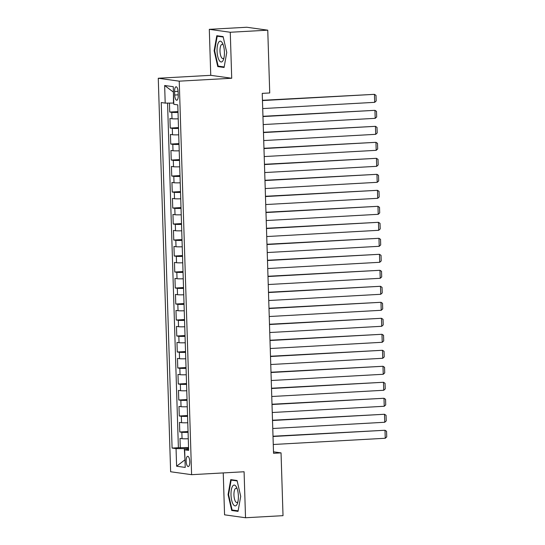 <?xml version="1.0" encoding="UTF-8"?>
<svg xmlns="http://www.w3.org/2000/svg" width="545" height="545" viewBox="0 0 545 545"><rect width="100%" height="100%" fill="white"/><g stroke="black" fill="none" stroke-linecap="round" stroke-linejoin="round"><path stroke-width="0.82" d="M189.783 461.683A5.13 1.799 -93.2 0 0 187.684 456.308A5.13 1.799 -93.2 0 0 186.158 461.179A5.13 1.799 -93.2 0 0 188.257 466.561A5.13 1.799 -93.2 0 0 189.783 461.683M223.246 472.917L224.56 514.827L245.529 517.75L283.019 515.665L281.043 452.875L273.501 451.825M158.268 78.248L170.633 471.759L191.602 474.681L179.237 81.164L158.268 78.248L210.752 75.326L231.714 78.248L230.269 32.257L209.307 29.335L210.752 75.326M209.307 29.335L246.79 27.25L267.759 30.173L230.269 32.257M169.447 103.094L169.733 112.059L177.99 111.602M178.215 118.824A6.417 0.416 178.2 0 1 172.002 118.749L169.931 118.463L170.231 128.061L178.494 127.598M178.719 134.819A6.417 0.416 -1.8 0 1 172.499 134.744L170.435 134.458L170.735 144.057L178.998 143.594M179.223 150.815A6.417 0.416 -1.8 0 1 173.003 150.74L170.939 150.454L171.239 160.053L179.496 159.59M179.727 166.811A6.417 0.416 -1.8 0 1 173.508 166.736L171.437 166.45L171.743 176.049L180 175.585M180.232 182.807A6.417 0.416 -1.8 0 1 174.012 182.732L171.941 182.446L172.24 192.044L180.504 191.581M180.729 198.802A6.417 0.416 -1.8 0 1 174.516 198.727L172.445 198.441L172.745 208.04L181.008 207.584M181.233 214.798A6.417 0.416 -1.8 0 1 175.013 214.73L172.949 214.437L173.249 224.036L181.512 223.579M181.737 230.794A6.417 0.416 -1.8 0 1 175.517 230.726L173.453 230.433L173.753 240.032L182.01 239.575M182.241 246.79A6.417 0.416 -1.8 0 1 176.021 246.722L173.95 246.435L174.257 256.027L182.514 255.571M182.745 262.792A6.417 0.416 -1.8 0 1 176.526 262.717L174.454 262.431L174.754 272.023L183.018 271.567M183.243 278.788A6.417 0.416 -1.8 0 1 177.03 278.713L174.959 278.427L175.258 288.026L183.522 287.562M183.747 294.784A6.417 0.416 -1.8 0 1 177.527 294.709L175.463 294.423L175.763 304.021L184.026 303.558M184.251 310.779A6.417 0.416 -1.8 0 1 178.031 310.704L175.967 310.418L176.267 320.017L184.523 319.554M184.755 326.775A6.417 0.416 -1.8 0 1 178.535 326.7L176.464 326.414L176.771 336.013L185.028 335.55M185.252 342.771A6.417 0.416 -1.8 0 1 179.039 342.696L176.968 342.41L177.268 352.009L185.532 351.552M185.756 358.767A6.417 0.416 -1.8 0 1 179.543 358.699L177.472 358.406L177.772 368.004L186.036 367.548M186.261 374.762A6.417 0.416 -1.8 0 1 180.041 374.694L177.977 374.401L178.276 384L186.54 383.544M186.765 390.758A6.417 0.416 -1.8 0 1 180.545 390.69L178.474 390.397L178.78 399.996L187.037 399.54M187.269 406.754A6.417 0.416 -1.8 0 1 181.049 406.686L178.978 406.4L179.285 415.992L187.541 415.535M187.766 422.756A6.417 0.416 -1.8 0 1 181.553 422.682L179.482 422.395L179.782 431.994L188.045 431.531M267.759 30.173L269.734 92.957L262.234 93.372L273.542 453.297L281.043 452.875M174.598 91.512L174.707 95.028A4.973 1.744 -93.2 0 0 176.737 100.239A4.973 1.744 -93.2 0 0 178.222 95.518L178.106 92.003A4.973 1.744 -93.2 0 0 176.076 86.791A4.973 1.744 -93.2 0 0 174.598 91.512L178.072 91.315M188.597 449.169L184.673 449.829L188.638 450.381L177.779 104.851L173.814 104.299L173.262 86.703L164.645 85.504L165.196 103.1L161.231 102.549L172.091 448.072L176.055 448.624L184.319 448.61L184.987 459.851M184.673 449.829L185.225 467.419L176.607 466.22L176.055 448.624M178.017 112.42A6.417 0.416 178.2 0 1 171.798 112.352L169.733 112.059M167.56 103.1L178.385 447.724L188.55 447.527M188.27 438.752A6.417 0.416 -1.8 0 1 182.05 438.677L179.986 438.391L180.286 447.99M188.073 432.349A6.417 0.416 178.2 0 1 181.853 432.28L179.782 431.994M187.569 416.353A6.417 0.416 178.2 0 1 181.349 416.285L179.285 415.992M187.064 400.357A6.417 0.416 178.2 0 1 180.845 400.289L178.78 399.996M186.56 384.361A6.417 0.416 178.2 0 1 180.347 384.293L178.276 384M186.063 368.366A6.417 0.416 178.2 0 1 179.843 368.291L177.772 368.004M185.559 352.37A6.417 0.416 178.2 0 1 179.339 352.295L177.268 352.009M185.055 336.374A6.417 0.416 178.2 0 1 178.835 336.299L176.771 336.013M184.551 320.378A6.417 0.416 178.2 0 1 178.331 320.303L176.267 320.017M184.047 304.382A6.417 0.416 178.2 0 1 177.834 304.308L175.763 304.021M183.549 288.38A6.417 0.416 178.2 0 1 177.329 288.312L175.258 288.026M183.045 272.384A6.417 0.416 178.2 0 1 176.825 272.316L174.754 272.023M182.541 256.388A6.417 0.416 178.2 0 1 176.321 256.32L174.257 256.027M182.037 240.393A6.417 0.416 178.2 0 1 175.817 240.325L173.753 240.032M181.533 224.397A6.417 0.416 178.2 0 1 175.32 224.322L173.249 224.036M181.035 208.401A6.417 0.416 178.2 0 1 174.816 208.326L172.745 208.04M180.531 192.405A6.417 0.416 178.2 0 1 174.311 192.331L172.24 192.044M180.027 176.41A6.417 0.416 178.2 0 1 173.807 176.335L171.743 176.049M179.523 160.414A6.417 0.416 178.2 0 1 173.303 160.339L171.239 160.053M179.019 144.418A6.417 0.416 178.2 0 1 172.806 144.343L170.735 144.057M178.522 128.416A6.417 0.416 178.2 0 1 172.302 128.347L170.231 128.061M173.426 91.928L173.467 103.087L165.196 103.1M245.529 517.75L244.085 471.759L191.602 474.681M231.714 78.248L179.237 81.164M184.987 459.789L176.607 466.22M188.577 448.371L184.319 448.61M178.385 447.724L172.091 448.072M173.112 91.887L164.645 85.504M214.131 50.712L217.768 66.592L224.084 67.471L226.754 52.47L223.116 36.597L216.801 35.718L214.131 50.712L214.628 50.685M238.036 511.374L240.706 496.372L237.061 480.499L230.746 479.62L228.076 494.615L231.72 510.495L238.036 511.374M220.521 66.436L217.768 66.592M234.473 510.338L231.72 510.495M228.58 494.588L228.076 494.615M262.458 100.573L374.435 94.34L262.452 100.294M262.71 108.571L374.688 102.337L374.435 94.34L375.995 95.375L376.173 100.968L374.688 102.337M224.424 52.088A10.423 3.658 -93.2 0 0 222.673 43.525A10.423 3.658 -93.2 0 0 218.79 42.06A10.423 3.658 -93.2 0 0 217.06 51.06A10.423 3.658 -93.2 0 0 219.615 60.965A10.423 3.658 -93.2 0 0 223.552 59.364A10.423 3.658 -93.2 0 0 224.424 52.088M223.273 45.031A7.14 2.507 -93.2 0 0 222.122 44.349A7.14 2.507 -93.2 0 0 219.996 51.128A7.14 2.507 -93.2 0 0 222.912 58.601A7.14 2.507 -93.2 0 0 223.981 57.804M224.179 66.946L218.15 66.109L214.621 50.726L217.21 36.195L223.212 37.026M219.363 36.072L217.21 36.195M236.251 486.733A10.423 3.658 -93.2 0 0 231.339 489.832A10.423 3.658 -93.2 0 0 233.131 504.227A10.423 3.658 -93.2 0 0 237.504 503.267A10.423 3.658 -93.2 0 0 236.619 487.428A10.423 3.658 -93.2 0 0 236.251 486.733M237.218 488.933A7.14 2.507 -93.2 0 0 236.067 488.252A7.14 2.507 -93.2 0 0 233.962 493.429A7.14 2.507 -93.2 0 0 235.399 501.366A7.14 2.507 -93.2 0 0 236.864 502.504A7.14 2.507 -93.2 0 0 237.933 501.707M238.124 510.849L232.102 510.011L228.573 494.628L231.162 480.097L237.164 480.928M233.315 479.975L231.162 480.097M262.963 116.569L374.94 110.335L262.956 116.296M263.215 124.567L375.192 118.333L374.94 110.335L376.5 111.371L376.677 116.971L375.192 118.333M263.467 132.564L375.444 126.331L263.46 132.292M263.719 140.562L375.696 134.329L375.444 126.331L377.004 127.367L377.181 132.966L375.696 134.329M263.971 148.56L375.948 142.327L263.957 148.288M264.223 156.558L376.193 150.331L375.948 142.327L377.508 143.362L377.685 148.962L376.193 150.331M264.468 164.556L376.445 158.329L264.461 164.283M264.72 172.554L376.697 166.327L376.445 158.329L378.012 159.358L378.182 164.958L376.697 166.327M264.972 180.552L376.949 174.325L264.965 180.279M265.224 188.556L377.201 182.323L376.949 174.325L378.509 175.354L378.686 180.954L377.201 182.323M265.476 196.554L377.453 190.321L265.47 196.275M265.728 204.552L377.705 198.319L377.453 190.321L379.013 191.35L379.191 196.949L377.705 198.319M265.98 212.55L377.957 206.317L265.974 212.271M266.233 220.548L378.21 214.314L377.957 206.317L379.518 207.345L379.695 212.945L378.21 214.314M266.485 228.546L378.462 222.312L266.471 228.266M266.73 236.544L378.707 230.31L378.462 222.312L380.022 223.341L380.199 228.941L378.707 230.31M266.982 244.541L378.959 238.308L266.975 244.262M267.234 252.539L379.211 246.306L378.959 238.308L380.526 239.344L380.696 244.937L379.211 246.306M267.486 260.537L379.463 254.304L267.479 260.265M267.738 268.535L379.715 262.302L379.463 254.304L381.023 255.339L381.2 260.939L379.715 262.302M267.99 276.533L379.967 270.3L267.983 276.26M268.242 284.531L380.219 278.297L379.967 270.3L381.527 271.335L381.704 276.935L380.219 278.297M268.494 292.529L380.471 286.295L268.481 292.256M268.746 300.527L380.723 294.293L380.471 286.295L382.031 287.331L382.209 292.931L380.723 294.293M268.998 308.524L380.975 302.298L268.985 308.252M269.244 316.522L381.221 310.296L380.975 302.298L382.536 303.327L382.713 308.926L381.221 310.296M269.496 324.52L381.473 318.294L269.489 324.248M269.748 332.525L381.725 326.291L381.473 318.294L383.04 319.322L383.21 324.922L381.725 326.291M270 340.523L381.977 334.289L269.993 340.243M270.252 348.521L382.229 342.287L381.977 334.289L383.537 335.318L383.714 340.918L382.229 342.287M270.504 356.519L382.481 350.285L270.497 356.239M270.756 364.516L382.733 358.283L382.481 350.285L384.041 351.314L384.218 356.914L382.733 358.283M271.008 372.514L382.985 366.281L270.994 372.235M271.26 380.512L383.237 374.279L382.985 366.281L384.545 367.31L384.722 372.909L383.237 374.279M271.512 388.51L383.482 382.277L271.499 388.231M271.757 396.508L383.734 390.274L383.482 382.277L385.049 383.312L385.226 388.905L383.734 390.274M272.01 404.506L383.987 398.272L272.003 404.233M272.262 412.504L384.239 406.27L383.987 398.272L385.553 399.308L385.724 404.908L384.239 406.27M272.514 420.502L384.491 414.268L272.507 420.229M272.766 428.499L384.743 422.266L384.491 414.268L386.051 415.304L386.228 420.904L384.743 422.266M273.018 436.497L384.995 430.264L273.011 436.225M273.27 444.495L385.247 438.262L384.995 430.264L386.555 431.299L386.732 436.899L385.247 438.262M172.002 118.749L171.798 112.352M182.05 438.677L181.853 432.28M181.553 422.682L181.349 416.285M181.049 406.686L180.845 400.289M180.545 390.69L180.347 384.293M180.041 374.694L179.843 368.291M179.543 358.699L179.339 352.295M179.039 342.696L178.835 336.299M178.535 326.7L178.331 320.303M178.031 310.704L177.834 304.308M177.527 294.709L177.329 288.312M177.03 278.713L176.825 272.316M176.526 262.717L176.321 256.32M176.021 246.722L175.817 240.325M175.517 230.726L175.32 224.322M175.013 214.73L174.816 208.326M174.516 198.727L174.311 192.331M174.012 182.732L173.807 176.335M173.508 166.736L173.303 160.339M173.003 150.74L172.806 144.343M172.499 134.744L172.302 128.347M178.195 94.837L174.707 95.028"/></g></svg>
